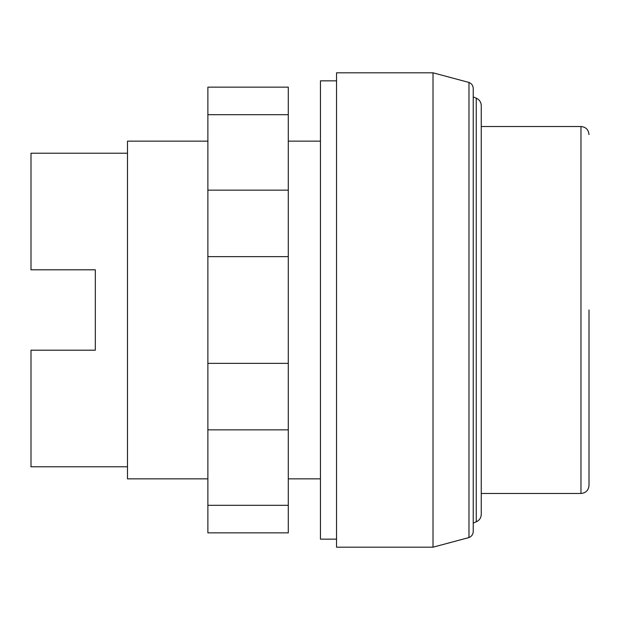 <?xml version="1.0" encoding="UTF-8"?>
<svg xmlns="http://www.w3.org/2000/svg" width="620" height="620" viewBox="0 0 620 620"><rect width="100%" height="100%" fill="white"/><g stroke="black" fill="none" stroke-linecap="round" stroke-linejoin="round"><path stroke-width="0.93" d="M207.886 114.684L207.886 532.851L288.292 532.851L288.292 87.149L207.886 87.149L207.886 114.684L288.292 114.684M207.886 505.315L288.292 505.315M207.886 429.846L288.292 429.846M207.886 363.367L288.292 363.367M207.886 256.633L288.292 256.633M207.886 190.154L288.292 190.154M433.016 547.189L336.536 547.189L336.536 72.811L433.016 72.811L433.016 547.189L468.976 537.556C471.665 536.432 473.083 534.409 473.231 531.503L473.231 88.497C473.083 85.591 471.665 83.568 468.976 82.445L468.976 537.556M336.536 539.152L320.455 539.152L320.455 80.848L336.536 80.848M481.26 493.474L580.963 493.474L580.963 126.526L481.26 126.526L481.26 105.617L481.26 514.383L481.26 310M473.231 96.937L476.261 98.177L476.261 521.823L473.231 523.063M468.976 82.445L433.016 72.811M320.455 478.849L288.292 478.849M207.886 478.849L127.487 478.849L127.487 141.151L207.886 141.151M320.455 141.151L288.292 141.151M127.487 466.79L31 466.79L31 350.199L95.325 350.199L95.325 269.801L95.325 350.199M127.487 153.21L31 153.21L31 269.801L95.325 269.801M589 310L589 485.437C588.519 490.319 585.846 493.001 580.963 493.474M476.261 98.177C479.43 99.65 481.097 102.13 481.26 105.617M580.963 126.526C585.846 126.999 588.519 129.681 589 134.563M476.261 521.823C479.43 520.351 481.097 517.87 481.26 514.383"/></g></svg>
